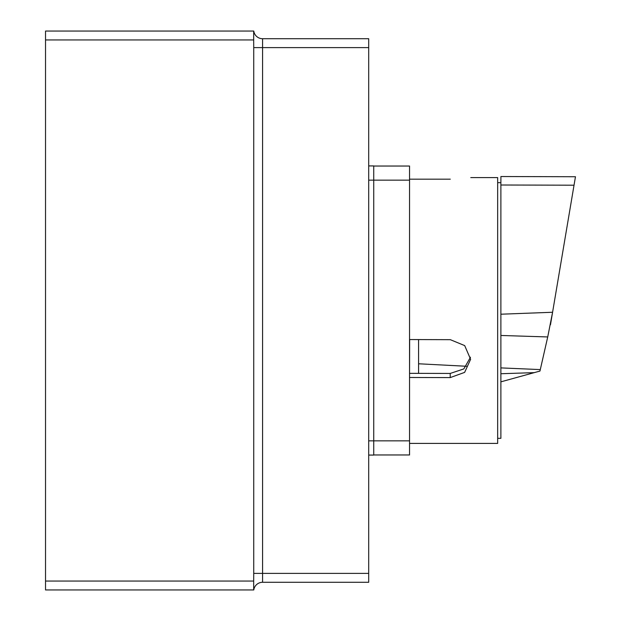 <?xml version="1.0" encoding="UTF-8"?>
<svg xmlns="http://www.w3.org/2000/svg" width="621" height="621" viewBox="0 0 621 621"><rect width="100%" height="100%" fill="white"/><g stroke="black" fill="none" stroke-linecap="round" stroke-linejoin="round"><path stroke-width="0.93" d="M253.772 31.05A8.896 8.896 0 0 0 262.582 38.719A8.896 8.896 0 0 1 253.772 31.05L45.535 31.05L45.535 39.946L253.686 39.946L253.686 31.05M253.733 573.385L253.686 581.054L45.535 581.054L45.535 589.95L253.772 589.95A8.896 8.896 0 0 1 262.582 582.281L368.703 582.281L368.703 573.385L253.733 573.385L253.733 47.615L262.582 47.615L262.582 38.719L368.703 38.719L368.703 573.385M253.686 39.946L253.733 47.615M253.686 589.95L253.686 581.054M45.535 581.054L45.535 39.946M373.733 454.96L409.542 454.96L409.542 166.04L373.733 166.04M450.287 179.174C476.711 177.451 476.711 177.451 450.287 179.174L409.542 179.174M409.542 339.555L450.334 339.679L464.687 345.602L470.609 359.303L464.632 372.39L450.217 377.591L409.542 377.483M409.542 443.41L497.662 443.41L497.662 177.59L470.772 177.59M470.485 357.222L463.833 368.921L450.217 373.446L409.542 373.337L409.658 339.555M418.585 339.586L418.585 373.361M368.703 165.923L373.733 165.923L373.733 455.077L368.703 455.077M574.029 185.205L575.465 176.737L500.906 176.527L500.883 185.004L574.029 185.205L552.581 312.262L500.883 314.21M497.662 438.325L500.883 438.325L500.883 182.675L497.662 182.675M500.883 185.004L500.883 188.97M500.883 335.464L547.73 336.947L552.581 312.262L550.478 324.736M500.883 373.733L534.246 372.639L539.96 371.063L547.73 336.947M540.293 369.588L500.883 367.896M466.565 366.266L418.585 363.782M534.246 372.639L500.883 381.845M262.582 582.281L262.582 47.615L368.703 47.615M450.217 377.591L450.217 373.446M409.542 180.16L368.703 180.16M409.542 440.84L368.703 440.84"/></g></svg>
